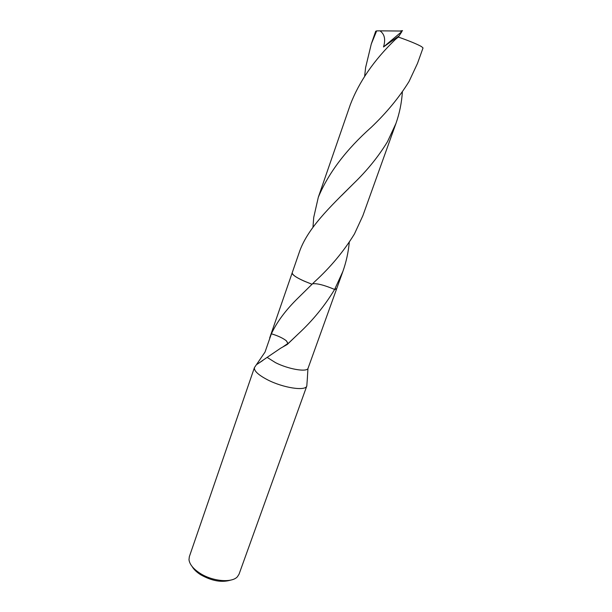 <?xml version="1.0" encoding="UTF-8"?>
<svg xmlns="http://www.w3.org/2000/svg" width="612" height="612" viewBox="0 0 612 612"><rect width="100%" height="100%" fill="white"/><g stroke="black" fill="none" stroke-linecap="round" stroke-linejoin="round"><path stroke-width="0.92" d="M255.273 366.374L254.47 367.506L189.338 556.683L188.993 559.666C189.567 564.31 193.224 568.839 199.956 573.245C212.494 581.446 232.002 583.121 237.441 576.726L239.047 574.186L306.819 385.942L306.903 384.558M254.47 367.506L254.447 367.582C253.888 370.841 258.226 374.904 267.467 379.769C283.127 387.916 305.579 391.32 306.788 386.011L306.819 385.942M192.084 566.46C193.767 569.405 196.613 572.151 200.621 574.714C211.767 581.01 221.819 582.8 230.77 580.092M349.276 242.306C348.343 252.328 346.208 262.043 342.873 271.453L334.619 289.453C324.253 285.093 316.878 283.203 312.51 283.8C316.848 283.203 324.222 285.077 334.619 289.445C324.819 305.74 312.747 320.52 298.388 333.808L287.265 344.464L280.594 348.236L267.123 357.377L275.545 362.671C288.076 369.028 305.962 372.218 307.935 368.623L336.707 288.635M292.383 273.855C293.638 275.714 297.531 278.123 304.065 281.076L312.036 284.266L314.599 281.765C330.434 267.306 343.714 251.387 354.417 234.006L362.855 215.73L395.941 123.486L387.488 141.686C378.514 156.442 367.254 170.373 353.705 183.462C329.937 206.994 306.811 228.919 298.954 253.253L292.176 272.86C292.49 275.53 299.115 279.332 312.036 284.259L298.189 297.883C285.98 309.764 277.037 321.728 271.376 333.8L265.019 352.084L254.447 367.582M267.123 357.377L257.078 364.293L257.491 363.138M287.059 344.38L287.977 343.401L286.339 340.785C282.92 338.107 277.932 335.781 271.376 333.8M288.053 343.722L286.324 340.785M307.262 379.83L307.935 368.623M304.065 281.069L312.043 284.259M342.873 271.453L336.738 288.55L334.626 289.445L335.957 289.201M364.653 76.125L365.616 67.534L371.27 44.041L376.663 30.891L380.006 30.852C384.619 34.165 385.782 39.535 383.495 46.971L398.764 36.1L395.237 39.589C374.154 59.938 359.198 81.572 350.378 104.484L318.317 197.232C328.476 172.959 346.163 149.611 371.392 127.181C386.577 112.715 399.123 97.492 409.038 81.511L417.506 63.365L423.03 47.958L421.538 46.611C417.132 44.141 409.397 40.95 398.328 37.049L395.237 39.589M371.27 44.041L375.692 31.258L376.663 30.891M402.382 91.876C401.663 102.831 399.514 113.365 395.941 123.486M312.969 227.236L313.727 217.382L318.317 197.232M380.006 30.852L399.957 31.021L402.535 30.6L399.934 31.09L401.977 31.457L383.495 46.971M401.977 31.457L398.328 37.049M292.154 272.944L269.685 337.946M257.078 364.293L262.892 360.422M282.974 346.851L287.977 343.401M288.099 343.562L298.388 333.808M307.431 377.635L306.788 386.011M397.456 37.592L398.764 36.1M353.705 183.462L341.557 195.58"/></g></svg>
